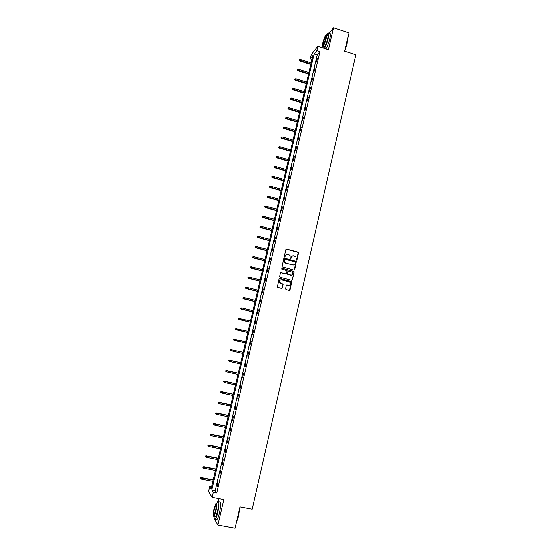 <?xml version="1.0" encoding="UTF-8"?>
<svg xmlns="http://www.w3.org/2000/svg" width="556" height="556" viewBox="0 0 556 556"><rect width="100%" height="100%" fill="white"/><g stroke="black" fill="none" stroke-linecap="round" stroke-linejoin="round"><path stroke-width="0.83" d="M296.438 260.138L296.987 259.805L298.572 252.917L298.085 252.104L286.667 249.081L285.881 249.568L284.276 256.469L284.616 257.039L285.374 255.809C285.791 254.578 286.632 254.064 287.897 254.266L290.058 255.364L290.274 258.408L291.087 258.255L291.295 257.365C291.705 256.135 292.546 255.621 293.804 255.823L295.938 256.886L296.438 260.138M296.591 260.152L298.273 252.41L286.194 249.144M284.79 257.053L285.374 255.809M290.705 258.603L291.295 257.365M285.562 288.786L286.048 289.606L289.273 290.42L290.058 289.926L291.747 281.683L279.849 278.452L279.056 278.945L277.333 287.174L281.663 288.495L282.455 288.001L283.143 284.185L279.682 282.524C279.202 280.773 279.842 279.89 281.607 279.876L289.176 281.809L290.253 282.601C290.788 284.366 290.162 285.27 288.369 285.304L287.111 284.985L286.319 285.478L285.562 288.786M213.24 492.262L212.058 497.286L208.472 491.483L209.619 486.625L211.058 488.863L312.91 55.621L310.304 58.887L311.297 54.655L317.872 46.315L316.85 50.672L314.147 54.064L211.739 489.933L213.24 492.262L216.694 492.922L319.978 51.68L316.85 50.672M317.872 46.315L328.471 49.748L333.579 27.8L348.966 32.887L344.741 51.235L355.784 54.829L252.167 509.178L239.949 506.857L235.035 528.2L217.841 525.038L223.783 499.524L212.058 497.286M293.943 270.112L294.729 269.625L296.383 261.403L284.561 258.151L283.775 258.63L282.073 266.845L293.943 270.112M294.166 272.072L292.4 279.758L291.608 280.252L280.12 277.305L279.626 276.485L280.398 273.184L281.19 272.697L285.853 273.893L286.639 273.406L287.056 270.696L281.809 269.153L282.017 268.235L294.068 271.53L292.4 279.758M214.109 518.136L214.171 518.519M214.665 519.387L217.841 525.038M333.579 27.8L329.027 33.548M319.978 51.68L317.24 55.058L215.151 490.587L216.694 492.922M317.087 58.582L316.218 62.293L317.386 58.679M314.821 68.242L313.952 71.967L315.127 68.339M312.548 77.937L311.673 81.676L312.854 78.035M310.276 87.667L309.393 91.413L310.575 87.758M307.989 97.425L307.107 101.185L308.295 97.515M305.696 107.211L304.813 110.985L306.002 107.301M303.395 117.031L302.506 120.819L303.701 117.121M301.088 126.879L300.198 130.681L301.394 126.976M298.767 136.762L297.877 140.578L299.079 136.859M296.445 146.68L295.549 150.502L296.758 146.77M294.117 156.625L293.22 160.462L294.423 156.716M291.782 166.605L290.878 170.449L292.088 166.696M289.433 176.613L288.529 180.478L289.745 176.704M287.077 186.663L286.173 190.534L287.389 186.746M284.721 196.741L283.81 200.619L285.033 196.824M282.351 206.846L281.44 210.745L282.663 206.929M279.974 216.986L279.056 220.899L280.287 217.076M277.59 227.168L276.673 231.087L277.903 227.251M275.199 237.37L274.275 241.311L275.512 237.454M272.801 247.615L271.877 251.562L273.114 247.698M270.39 257.894L269.465 261.855L270.709 257.977M267.978 268.2L267.047 272.176L268.291 268.284M265.553 278.542L264.621 282.531L265.872 278.625M263.12 288.925L262.182 292.922L263.44 289.002M260.681 299.336L259.742 303.347L261 299.413M258.234 309.782L257.289 313.806L258.554 309.859M255.781 320.263L254.829 324.301L256.101 320.339M253.314 330.778L252.361 334.83L253.633 330.855M250.839 341.328L249.887 345.394L251.166 341.405M248.365 351.913L247.726 356.076L248.685 351.99M245.877 362.54L245.231 366.738L245.877 362.54M243.375 373.194L242.729 377.434L243.375 373.194M240.873 383.89L240.213 388.164L240.873 383.89M238.357 394.614L237.69 398.93L238.357 394.614M235.834 405.38L235.16 409.73L235.834 405.38M233.305 416.18L232.623 420.572L233.305 416.18M230.768 427.022L230.073 431.449L230.768 427.022M228.217 437.892L227.515 442.361L228.217 437.892M225.66 448.803L224.951 453.314L225.66 448.803M223.095 459.749L222.379 464.295L223.095 459.749M220.523 470.737L219.794 475.324L220.523 470.737M217.945 481.76L217.208 486.382L217.945 481.76M218.682 498.551L218.056 501.227M211.495 486.993L209.619 486.625M312.013 59.436L310.304 58.887M317.24 55.058L314.147 54.064M215.151 490.587L211.739 489.933M292.56 255.885L291.129 257.414M286.611 254.342L285.214 255.864M294.173 270.133L296.209 261.459L284.116 258.192M295.438 262.439L295.097 261.869L285.054 259.242L284.498 259.582L284.589 262.23L285.84 263.141L292.713 264.934C293.971 265.129 294.812 264.614 295.222 263.384L295.438 262.439M293.7 264.941L285.68 263.19L284.429 262.286L284.338 259.638M291.817 280.273L292.234 279.793M286.083 273.913L280.787 272.718M293.999 272.113L293.512 271.293L281.704 268.27M290.684 275.137C292.498 275.088 293.109 274.178 292.525 272.405L288.828 270.967L288.043 271.453L287.626 274.164L291.413 275.164M288.425 270.994L288.043 271.453M290.517 275.178L287.459 274.198L287.876 271.495M288.342 285.367L286.757 284.999M288.369 285.304L289.023 285.346M280.731 279.883C279.432 280.342 279.029 281.232 279.529 282.559L280.794 283.379M281.85 288.515L282.99 284.22L280.641 283.414M289.447 290.44L291.58 281.718L279.466 278.473M299.642 59.659L299.33 60.486L299.642 59.659L300.567 59.582L300.011 61.077L310.818 64.517M299.496 60.27L310.922 64.065M300.567 59.582L311.179 62.967M300.011 61.077L299.33 60.486M347.41 39.636L347.007 44.383L344.741 51.235M344.935 50.408L346.888 44.251L347.389 39.747M324.433 48.441C325.913 46.085 327.213 42.666 328.346 38.183C329.221 34.069 329.117 32.415 328.026 33.221L326.747 35.209M325.969 48.935C327.449 46.586 328.756 43.166 329.882 38.691C330.764 34.576 330.653 32.922 329.548 33.721M326.664 35.181L327.449 35.438C328.235 34.854 328.311 36.05 327.679 39.01C326.706 42.777 325.663 45.363 324.551 46.78L323.926 46.572M326.261 38.552C326.9 35.584 326.824 34.396 326.045 34.972C324.926 36.411 323.891 38.996 322.925 42.736C322.285 45.703 322.362 46.899 323.147 46.322C324.252 44.904 325.288 42.312 326.261 38.552M323.516 42.006C323.099 43.91 323.147 44.682 323.655 44.313L325.663 39.302C326.073 37.391 326.024 36.627 325.517 37.002L323.516 42.006M323.224 46.35L323.078 48.004M239.511 508.74L238.524 516.274L236.411 522.216M236.495 521.862L238.357 516.295L239.344 509.477M214.032 516.336C214.011 518.957 214.421 519.881 215.248 519.102C216.082 518.081 216.916 515.857 217.737 512.43C219.266 504.619 219.238 500.977 217.667 501.505L216.472 503.792M215.985 519.241L216.951 519.422C217.799 518.4 218.633 516.177 219.453 512.75C220.968 504.945 220.94 501.297 219.356 501.825L218.626 501.686M216.451 503.785L217.326 503.951C218.452 503.576 218.473 506.203 217.375 511.819L215.575 516.621L214.887 516.496M215.797 511.527C216.903 505.904 216.889 503.284 215.77 503.66L213.977 508.448C212.879 514.043 212.885 516.67 214.011 516.329L215.797 511.527M214.296 508.99C213.587 512.597 213.594 514.293 214.317 514.071L215.471 510.971C216.18 507.35 216.173 505.661 215.45 505.897L214.296 508.99M297.377 69.222L297.064 70.042L297.377 69.222L298.301 69.146L297.745 70.626L308.58 74.038M297.231 69.834L308.677 73.607M298.301 69.146L308.941 72.502M297.745 70.626L297.064 70.042M295.104 78.806L294.791 79.626L295.104 78.806L296.028 78.73L295.472 80.203L306.335 83.595M294.958 79.425L306.432 83.178M296.028 78.73L306.69 82.073M295.472 80.203L294.791 79.626M292.817 88.425L292.512 89.238L292.817 88.425L293.749 88.355L293.2 89.808L304.076 93.179M292.671 89.043L304.174 92.776M293.749 88.355L304.438 91.664M293.2 89.808L292.512 89.238M290.531 98.078L290.225 98.878L290.531 98.078L291.462 98.002L290.913 99.448L301.818 102.797M290.385 98.697L301.908 102.401M291.462 98.002L302.172 101.289M290.913 99.448L290.225 98.878M288.237 107.753L287.932 108.552L288.237 107.753L289.169 107.683L288.62 109.122L299.552 112.444M288.091 108.378L299.642 112.062M289.169 107.683L299.899 110.95M288.62 109.122L287.932 108.552M285.937 117.469L285.631 118.261L285.937 117.469L286.868 117.392L286.319 118.824L297.279 122.118M285.784 118.087L297.363 121.757M286.868 117.392L297.627 120.638M286.319 118.824L285.631 118.261M283.623 127.206L283.324 127.998L283.623 127.206L284.561 127.136L284.019 128.554L294.993 131.821M283.477 127.831L295.076 131.473M284.561 127.136L295.34 130.354M284.019 128.554L283.324 127.998M281.308 136.978L281.009 137.763L281.308 136.978L282.24 136.908L281.704 138.312L292.706 141.565M281.155 137.61L292.783 141.231M282.24 136.908L293.047 140.105M281.704 138.312L281.009 137.763M278.98 146.784L278.681 147.562L278.98 146.784L279.918 146.714L279.383 148.104L290.406 151.329M278.834 147.416L290.482 151.01M279.918 146.714L290.746 149.884M279.383 148.104L278.681 147.562M276.652 156.618L276.353 157.39L276.652 156.618L277.59 156.549L277.055 157.932L288.105 161.129M276.499 157.251L288.175 160.823M277.59 156.549L288.439 159.69M277.055 157.932L276.353 157.39M274.31 166.487L274.018 167.252L274.31 166.487L275.248 166.418L274.72 167.787L285.791 170.963M274.164 167.12L285.86 170.671M275.248 166.418L286.131 169.531M274.72 167.787L274.018 167.252M271.96 176.384L271.669 177.142L271.96 176.384L272.906 176.315L272.37 177.677L283.477 180.825M271.815 177.016L283.539 180.547M272.906 176.315L283.81 179.407M272.37 177.677L271.669 177.142M269.611 186.316L269.312 187.066L269.611 186.316L270.55 186.246L270.021 187.594L281.148 190.715M269.458 186.948L281.211 190.458M270.55 186.246L281.482 189.311M270.021 187.594L269.312 187.066M267.248 196.275L266.956 197.019L267.248 196.275L268.194 196.205L267.665 197.547L278.813 200.64M267.095 196.914L278.876 200.396M268.194 196.205L279.14 199.25M267.665 197.547L266.956 197.019M264.878 206.269L264.587 207.006L264.878 206.269L265.824 206.2L265.295 207.527L276.478 210.599M264.725 206.908L276.527 210.37M265.824 206.2L276.798 209.216M265.295 207.527L264.587 207.006M262.501 216.298L262.21 217.028L262.501 216.298L263.447 216.228L262.925 217.542L274.129 220.586M262.349 216.937L274.178 220.378M263.447 216.228L274.449 219.217M262.925 217.542L262.21 217.028M260.118 226.355L259.826 227.077L260.118 226.355L261.063 226.285L260.542 227.592L271.773 230.608M259.965 227.001L271.815 230.413M261.063 226.285L272.092 229.253M260.542 227.592L259.826 227.077M257.72 236.446L257.435 237.162L257.72 236.446L258.672 236.376L258.151 237.676L269.41 240.665M257.567 237.092L269.451 240.484M258.672 236.376L269.723 239.316M258.151 237.676L257.435 237.162M255.322 246.572L255.037 247.281L255.322 246.572L256.274 246.503L255.76 247.788L267.033 250.749M255.169 247.218L267.075 250.582M256.274 246.503L267.346 249.415M255.76 247.788L255.037 247.281M252.91 256.726L252.626 257.435L252.91 256.726L253.863 256.663L253.355 257.928L264.656 260.868M252.758 257.379L264.691 260.715M253.863 256.663L264.969 259.548M253.355 257.928L252.626 257.435M250.499 266.915L250.214 267.617L250.499 266.915L251.451 266.852L250.944 268.11L262.272 271.015M250.339 267.568L262.3 270.883M251.451 266.852L262.578 269.709M250.944 268.11L250.214 267.617M248.073 277.138L247.788 277.833L248.073 277.138L249.025 277.076L248.518 278.32L259.874 281.204M247.92 277.791L259.902 281.086M249.025 277.076L260.18 279.904M248.518 278.32L247.788 277.833M245.641 287.396L245.363 288.077L245.641 287.396L246.6 287.334L246.093 288.564L257.477 291.42M245.488 288.05L257.498 291.323M246.6 287.334L257.775 290.135M246.093 288.564L245.363 288.077M243.201 297.682L242.923 298.363L243.201 297.682L244.16 297.62L243.653 298.843L255.065 301.672M243.041 298.343L255.086 301.588M244.16 297.62L255.364 300.4M243.653 298.843L242.923 298.363M240.755 308.01L240.595 308.67L240.755 308.01L241.714 307.948L241.214 309.157L252.646 311.951M240.595 308.67L252.66 311.888M241.714 307.948L252.945 310.7M241.214 309.157L240.477 308.677M238.176 318.366L238.142 319.033L238.176 318.366L239.261 318.303L238.76 319.498L250.221 322.271M238.142 319.033L250.235 322.223M238.295 318.366L250.513 321.027M238.76 319.498L238.024 319.033M235.716 328.749L235.674 329.423L235.716 328.749L236.793 328.693L236.3 329.882L247.788 332.62M235.674 329.423L247.795 332.592M235.834 328.756L248.08 331.39M236.3 329.882L235.556 329.416M233.249 339.167L233.2 339.848L233.249 339.167L234.326 339.125L233.833 340.293L245.349 343.003M233.2 339.848L245.349 342.989M233.36 339.181L245.634 341.787M233.833 340.293L233.089 339.834M230.768 349.613L230.719 350.315L230.768 349.613L231.845 349.585L231.56 350.794L242.896 353.428M230.879 349.641L243.18 352.219M228.28 360.1L228.231 360.809L228.28 360.1L229.357 360.079L229.072 361.289L240.435 363.895M228.391 360.135L240.72 362.686L229.155 360.017M225.785 370.623L225.736 371.338L225.785 370.623L226.862 370.609L226.577 371.825L237.968 374.403M225.896 370.664L238.253 373.187M226.667 370.525L238.26 373.152M223.283 381.173L223.227 381.909L223.283 381.173L224.36 381.173L224.068 382.396L235.487 384.94M223.394 381.228L235.772 383.723M224.165 381.075L235.786 383.675M220.774 391.765L220.718 392.508L220.774 391.765L221.851 391.772L221.559 392.995L232.999 395.518M220.878 391.827L233.291 394.294M221.656 391.66L233.305 394.225M221.559 392.995L220.718 392.508M218.251 402.391L218.195 403.142L218.251 402.391L219.328 402.405L219.036 403.635L230.511 406.123M218.355 402.461L230.796 404.9M219.14 402.273L230.816 404.817M219.036 403.635L218.195 403.142M215.728 413.052L215.665 413.817L215.728 413.052L216.798 413.073L216.506 414.31L228.009 416.771M215.825 413.129L228.294 415.54M216.618 412.927L228.321 415.436M216.506 414.31L215.665 413.817M213.191 423.741L213.122 424.527L213.191 423.741L214.262 423.783L213.97 425.02L225.493 427.453M213.289 423.839L225.785 426.216M214.088 423.616L225.812 426.098M213.97 425.02L213.122 424.527M210.648 434.472L210.578 435.265L210.648 434.472L211.718 434.521L211.426 435.765L222.977 438.17M210.738 434.577L223.269 436.926M211.544 434.34L223.297 436.787M211.426 435.765L210.578 435.265M208.09 445.245L208.02 446.044L208.09 445.245L209.16 445.3L208.868 446.544L220.447 448.921M208.187 445.356L220.739 447.677M208.993 445.099L220.774 447.517M208.868 446.544L208.02 446.044M205.532 456.045L205.456 456.858L205.532 456.045L206.603 456.115L206.304 457.366L217.91 459.708M205.623 456.17L218.202 458.457M206.436 455.899L218.244 458.283M206.304 457.366L205.456 456.858M202.961 466.887L202.884 467.714L202.961 466.887L204.031 466.964L203.732 468.221L215.367 470.529M203.051 467.019L215.659 469.278M203.864 466.727L215.707 469.083M203.732 468.221L202.884 467.714M200.382 477.764L200.299 478.598L200.382 477.764L201.453 477.847L201.154 479.112L212.816 481.392M200.466 477.903L213.108 480.134M201.293 477.597L213.156 479.925M201.154 479.112L200.299 478.598M325.92 37.127L325.517 37.002M324.551 46.78L323.147 46.322M215.888 505.981L215.45 505.897M215.575 516.621L214.011 516.329M215.248 519.102L216.951 519.422"/></g></svg>
